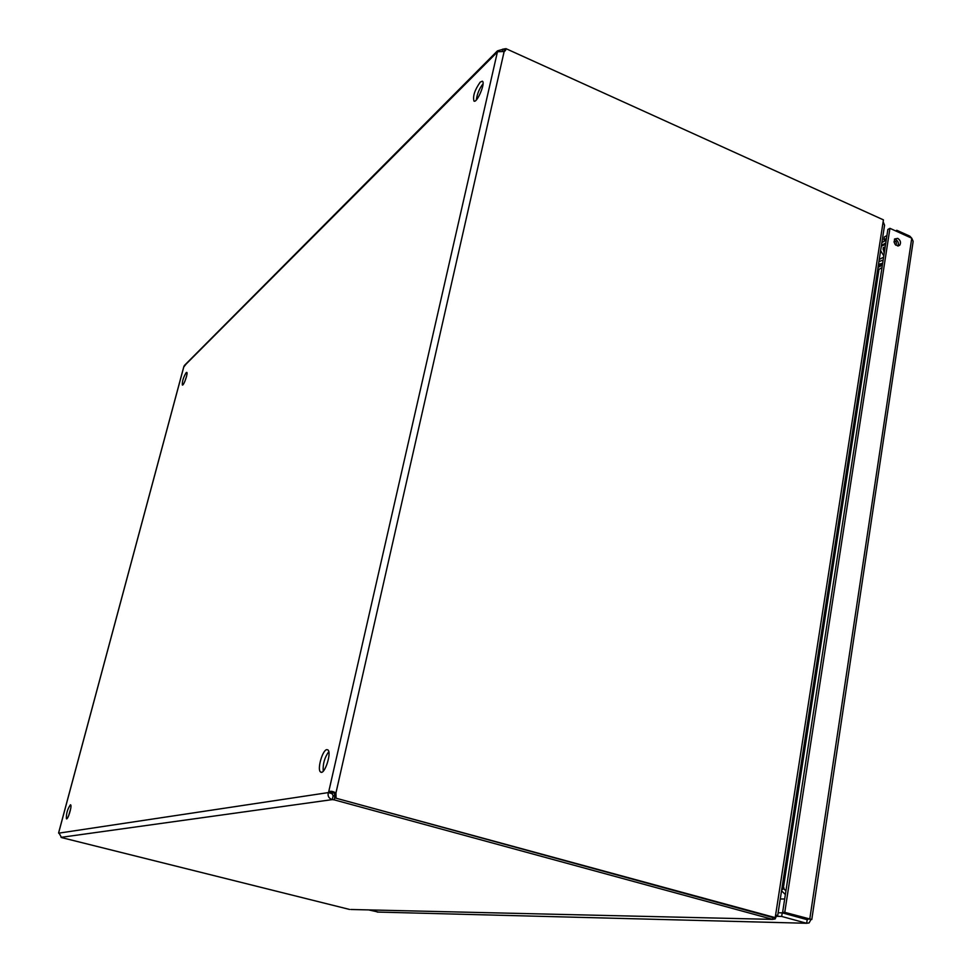 <?xml version="1.0" encoding="UTF-8"?>
<svg xmlns="http://www.w3.org/2000/svg" width="972" height="972" viewBox="0 0 972 972"><rect width="100%" height="100%" fill="white"/><g stroke="black" fill="none" stroke-linecap="round" stroke-linejoin="round"><path stroke-width="1.46" d="M886.476 238.419L883.9 239.805L886.112 240.801M895.625 230.911L896.804 230.279L896.634 231.36M883.9 239.805L884.338 236.961L886.926 235.576M885.771 243.049L881.446 245.345M881.883 242.514L885.565 240.546M909.671 237.265L909.841 236.172L896.804 230.279M897.885 246.001C898.991 243.389 898.262 241.214 895.686 239.477L894.434 239.197M897.776 238.383C900.473 240.254 901.153 242.502 899.817 245.126C895.394 246.268 893.669 244.215 894.605 238.966L897.776 238.383M911.7 238.176L909.841 236.172M811.778 919.5L784.756 912.344L889.939 228.335L911.76 238.201L913.145 241.36L811.79 919.5M911.76 238.201L809.749 919.22L782.63 912.307L887.861 229.465L889.939 228.335M782.63 912.307L784.756 912.344M378.448 912.076L368.68 909.913M778.135 912.769L782.229 912.842L781.67 916.438L806.651 923.279L809.117 922.914L811 919.391M807.999 919.184L807.197 919.694L782.229 912.842M807.197 919.694L806.651 923.279L377.209 912.052M776.592 916.329L781.67 916.438M483.048 83.774C479.366 88.525 477.131 93.907 476.341 99.909M480.204 82.134L482.306 81.198C485.879 82.28 477.118 103.226 473.996 101.112C472.635 96.325 474.701 89.995 480.204 82.134M328.767 751.672C324.575 757.504 322.728 764.016 323.226 771.185M326.774 749.643L327.856 749.886C332.047 752.522 324.356 775.765 320.541 771.962C316.933 769.727 322.437 750.032 326.774 749.643M186.503 376.516L184.753 381.644M186.187 372.616L186.782 372.385C188.24 372.993 183.587 386.248 182.347 385.009C182.104 381.461 183.38 377.33 186.187 372.616M70.713 808.558L68.684 815.642M70.409 804.804L70.664 804.877C72.244 805.885 67.748 820.453 66.388 818.74C66.169 813.661 67.505 809.008 70.409 804.804M785.947 890.814L782.071 887.29M780.273 898.966L784.683 898.991M781.537 890.814L785.364 894.532M781.634 890.133L783.639 888.578M878.02 267.47L882.369 265.077M882.406 264.87L878.081 267.093M877.91 268.199L878.688 269.681M782.181 886.586L784.027 888.056M877.607 270.143L881.981 267.604M878.992 269.244L783.432 887.472L782.533 885.759L877.789 270.228M350.892 909.488L772.485 919.378L775.146 918.965L776.652 915.527M777.782 915.357L775.571 915.26L883.147 221.75L884.556 225.212L777.746 915.308M772.485 919.378L772.91 917.532M883.147 221.75L883.439 219.879L505.853 48.6L505.647 50.24L504.152 51.504L504.274 50.167L503.982 51.504M775.194 917.617L334.635 797.83L773.08 917.58L775.194 917.617L775.571 915.26M58.721 832.554L61.564 837.585L349.653 909.464M505.319 49.135L504.602 48.807L504.298 50.155L505.853 48.6M332.351 792.933L328.682 791.925L497.47 51.723L504.152 51.504L335.923 793.055L332.351 792.933L331.974 793.602L333.153 795.679L335.085 795.91L334.186 799.847L332.266 799.616C328.84 798.449 327.528 796.104 328.305 792.593L328.682 791.925C330.468 790.795 332.874 791.172 335.923 793.055L336.057 797.635M333.153 795.679L332.266 799.616L61.054 837.354M334.186 799.847L772.619 919.378M331.974 793.602L328.305 792.593L58.648 833.174M186.102 364.075L183.696 367.112M497.47 51.723L497.445 50.872L504.602 48.807M502.779 49.122L502.257 51.382M184.085 366.092L497.737 51.662M334.635 797.83L334.502 793.274M893.936 241.931L895.868 241.19L896.463 243.194L895.783 245.175M885.213 246.645L884.556 247.095C882.625 248.978 882.637 250.144 884.605 250.606M897.715 246.001L898.456 244.118M884.168 253.461L883.293 247.605M885.565 244.373L881.312 246.195M880.62 250.691L883.803 255.83M883.584 257.203L879.259 259.451M883.147 260.083L878.931 261.602M878.506 264.323L882.649 263.278M802.447 918.394L804.962 918.455M183.89 366.529L58.66 832.797M882.625 263.424L878.299 265.66M898.164 245.989L899.817 245.126M807.756 919.585L806.687 919.561M320.541 771.962L321.513 772.242M783.383 887.29L783.165 886.598M183.817 366.675L58.648 832.712M497.445 50.872L184.315 365.545M504.48 51.395L505.647 50.24M884.556 247.107L883.086 247.872"/></g></svg>
